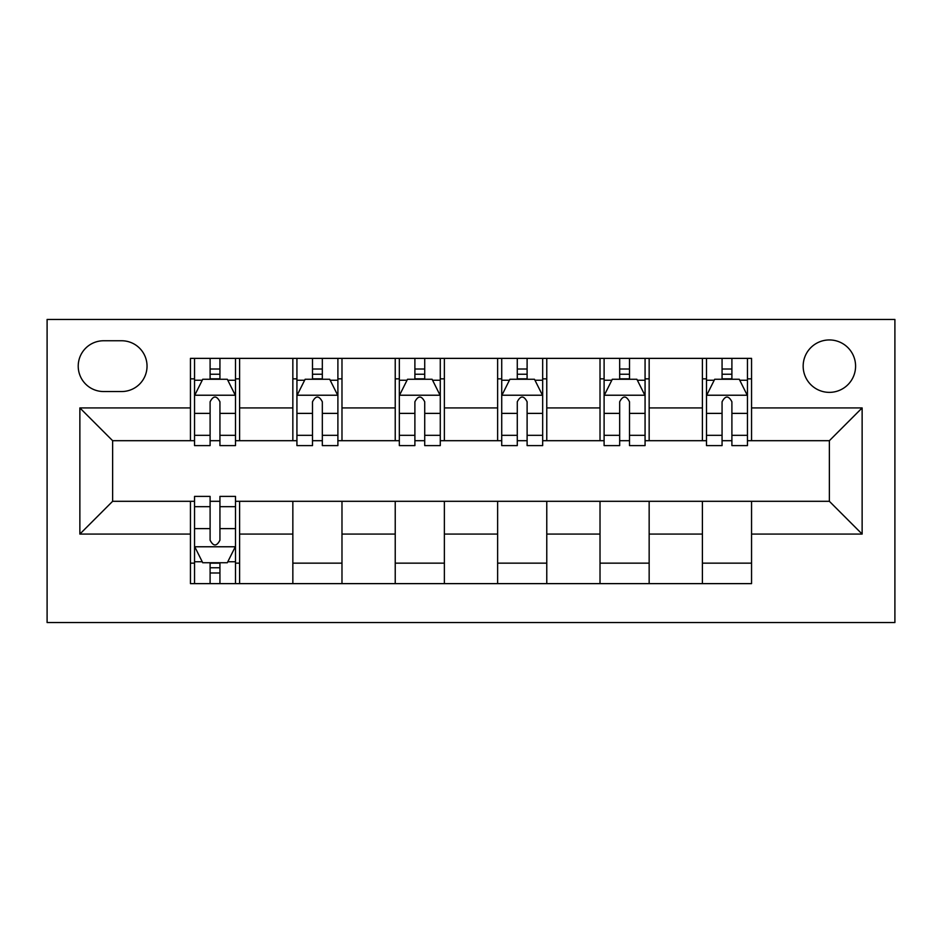 <?xml version="1.0" encoding="UTF-8"?>
<svg xmlns="http://www.w3.org/2000/svg" width="942" height="942" viewBox="0 0 942 942"><rect width="100%" height="100%" fill="white"/><g stroke="black" fill="none" stroke-linecap="round" stroke-linejoin="round"><path stroke-width="1.41" d="M829.372 339.944A26.211 26.211 0 0 0 803.161 366.155A26.211 26.211 0 0 0 829.372 392.367A26.211 26.211 0 0 0 855.583 366.155A26.211 26.211 0 0 0 829.372 339.944M47.1 622.544L894.9 622.544L894.9 319.456L47.1 319.456L47.1 622.544M103.62 391.542L121.636 391.542A25.399 25.399 0 0 0 147.034 366.155A25.399 25.399 0 0 0 121.636 340.757L103.62 340.757A25.399 25.399 0 0 0 78.221 366.155A25.399 25.399 0 0 0 103.62 391.542M190.449 534.079L79.87 534.079L79.87 407.921L190.449 407.921L190.449 440.691L112.628 440.691L112.628 501.309L190.449 501.309L190.449 583.628L751.551 583.628L751.551 501.309L829.372 501.309L829.372 440.691L751.551 440.691L751.551 407.921L862.13 407.921L862.13 534.079L751.551 534.079M751.551 407.921L751.551 358.372L190.449 358.372L190.449 407.921M702.402 358.372L702.402 440.691L706.5 440.691M722.067 440.691L731.899 440.691M747.453 440.691L751.551 440.691M702.402 440.691L645.07 440.691M600.019 358.372L600.019 440.691L604.105 440.691M619.671 440.691L629.503 440.691M600.019 440.691L542.674 440.691M497.623 358.372L497.623 440.691L501.721 440.691M517.276 440.691L527.108 440.691M497.623 440.691L440.279 440.691M395.228 358.372L395.228 440.691L399.326 440.691M414.892 440.691L424.724 440.691M395.228 440.691L337.895 440.691M292.844 358.372L292.844 440.691L296.93 440.691M312.497 440.691L322.329 440.691M292.844 440.691L235.5 440.691M190.449 440.691L194.547 440.691M210.101 440.691L219.933 440.691M190.449 501.309L194.547 501.309M210.101 501.309L219.933 501.309M235.5 501.309L239.598 501.309L239.598 583.628M751.551 501.309L239.598 501.309M239.598 358.372L239.598 440.691M190.449 378.849L194.547 378.849M210.101 378.849L219.933 378.849M235.5 378.849L239.598 378.849M190.449 563.151L194.547 563.151M210.101 563.151L219.933 563.151M235.5 563.151L239.598 563.151M292.844 501.309L292.844 583.628M341.981 358.372L341.981 440.691M292.844 378.849L296.93 378.849M312.497 378.849L322.329 378.849M337.895 378.849L341.981 378.849M341.981 501.309L341.981 583.628M292.844 563.151L341.981 563.151M395.228 501.309L395.228 583.628M444.377 501.309L444.377 583.628M395.228 563.151L444.377 563.151M444.377 358.372L444.377 440.691M395.228 378.849L399.326 378.849M414.892 378.849L424.724 378.849M440.279 378.849L444.377 378.849M497.623 501.309L497.623 583.628M546.772 501.309L546.772 583.628M497.623 563.151L546.772 563.151M546.772 358.372L546.772 440.691M497.623 378.849L501.721 378.849M517.276 378.849L527.108 378.849M542.674 378.849L546.772 378.849M600.019 501.309L600.019 583.628M649.156 501.309L649.156 583.628M600.019 563.151L649.156 563.151M649.156 358.372L649.156 440.691M600.019 378.849L604.105 378.849M619.671 378.849L629.503 378.849M645.07 378.849L649.156 378.849M702.402 501.309L702.402 583.628M702.402 563.151L751.551 563.151M702.402 378.849L706.5 378.849M722.067 378.849L731.899 378.849M747.453 378.849L751.551 378.849M112.628 440.691L79.87 407.921M112.628 501.309L79.87 534.079M862.13 407.921L829.372 440.691M862.13 534.079L829.372 501.309M219.933 369.017L210.101 369.017M235.5 435.334L219.933 435.334L219.933 445.601L235.5 445.601L235.5 395.64L227.305 379.261L202.73 379.261L194.547 395.64L194.547 445.601L210.101 445.601L210.101 435.334L194.547 435.334M194.547 395.64L194.547 358.372M235.5 395.64L235.5 358.372M210.101 379.261L210.101 358.372M219.933 358.372L219.933 379.261M219.933 435.334L219.933 401.787C216.66 395.475 213.387 395.475 210.101 401.787L210.101 435.334M210.101 572.983L219.933 572.983M194.547 506.666L210.101 506.666L210.101 496.399L194.547 496.399L194.547 546.36L202.73 562.739L227.305 562.739L235.5 546.36L235.5 496.399L219.933 496.399L219.933 506.666L235.5 506.666M235.5 546.36L235.5 583.628M194.547 546.36L194.547 583.628M219.933 562.739L219.933 583.628M210.101 583.628L210.101 562.739M210.101 506.666L210.101 540.213C213.375 546.525 216.66 546.525 219.933 540.213L219.933 506.666M322.329 369.017L312.497 369.017M337.895 435.334L322.329 435.334L322.329 445.601L337.895 445.601L337.895 395.64L329.7 379.261L305.126 379.261L296.93 395.64L296.93 445.601L312.497 445.601L312.497 435.334L296.93 435.334M296.93 395.64L296.93 358.372M337.895 395.64L337.895 358.372M312.497 379.261L312.497 358.372M322.329 358.372L322.329 379.261M322.329 435.334L322.329 401.787C319.055 395.475 315.782 395.475 312.497 401.787L312.497 435.334M424.724 369.017L414.892 369.017M440.279 435.334L424.724 435.334L424.724 445.601L440.279 445.601L440.279 395.64L432.095 379.261L407.521 379.261L399.326 395.64L399.326 445.601L414.892 445.601L414.892 435.334L399.326 435.334M399.326 395.64L399.326 358.372M440.279 395.64L440.279 358.372M414.892 379.261L414.892 358.372M424.724 358.372L424.724 379.261M424.724 435.334L424.724 401.787C421.451 395.475 418.166 395.475 414.892 401.787L414.892 435.334M527.108 369.017L517.276 369.017M542.674 435.334L527.108 435.334L527.108 445.601L542.674 445.601L542.674 395.64L534.479 379.261L509.905 379.261L501.721 395.64L501.721 445.601L517.276 445.601L517.276 435.334L501.721 435.334M501.721 395.64L501.721 358.372M542.674 395.64L542.674 358.372M517.276 379.261L517.276 358.372M527.108 358.372L527.108 379.261M527.108 435.334L527.108 401.787C523.834 395.475 520.561 395.475 517.276 401.787L517.276 435.334M629.503 369.017L619.671 369.017M645.07 435.334L629.503 435.334L629.503 445.601L645.07 445.601L645.07 395.64L636.874 379.261L612.3 379.261L604.105 395.64L604.105 445.601L619.671 445.601L619.671 435.334L604.105 435.334M604.105 395.64L604.105 358.372M645.07 395.64L645.07 358.372M619.671 379.261L619.671 358.372M629.503 358.372L629.503 379.261M629.503 435.334L629.503 401.787C626.23 395.475 622.956 395.475 619.671 401.787L619.671 435.334M731.899 369.017L722.067 369.017M747.453 435.334L731.899 435.334L731.899 445.601L747.453 445.601L747.453 395.64L739.27 379.261L714.695 379.261L706.5 395.64L706.5 445.601L722.067 445.601L722.067 435.334L706.5 435.334M706.5 395.64L706.5 358.372M747.453 395.64L747.453 358.372M722.067 379.261L722.067 358.372M731.899 358.372L731.899 379.261M731.899 435.334L731.899 401.787C728.625 395.475 725.34 395.475 722.067 401.787L722.067 435.334M292.844 534.079L239.598 534.079M292.844 407.921L239.598 407.921M395.228 407.921L341.981 407.921M395.228 534.079L341.981 534.079M497.623 407.921L444.377 407.921M497.623 534.079L444.377 534.079M600.019 407.921L546.772 407.921M600.019 534.079L546.772 534.079M702.402 407.921L649.156 407.921M702.402 534.079L649.156 534.079M235.3 395.228L194.747 395.228M194.547 380.238L202.247 380.238M227.799 380.238L235.5 380.238M210.101 413.385L194.547 413.385M235.5 413.385L219.933 413.385M219.933 374.233L210.101 374.233M194.747 546.772L235.3 546.772M235.5 561.762L227.799 561.762M202.247 561.762L194.547 561.762M219.933 528.615L235.5 528.615M194.547 528.615L210.101 528.615M210.101 567.767L219.933 567.767M337.683 395.228L297.142 395.228M296.93 380.238L304.631 380.238M330.195 380.238L337.895 380.238M312.497 413.385L296.93 413.385M337.895 413.385L322.329 413.385M322.329 374.233L312.497 374.233M440.079 395.228L399.526 395.228M399.326 380.238L407.026 380.238M432.578 380.238L440.279 380.238M414.892 413.385L399.326 413.385M440.279 413.385L424.724 413.385M424.724 374.233L414.892 374.233M542.474 395.228L501.921 395.228M501.721 380.238L509.422 380.238M534.974 380.238L542.674 380.238M517.276 413.385L501.721 413.385M542.674 413.385L527.108 413.385M527.108 374.233L517.276 374.233M644.858 395.228L604.317 395.228M604.105 380.238L611.805 380.238M637.369 380.238L645.07 380.238M619.671 413.385L604.105 413.385M645.07 413.385L629.503 413.385M629.503 374.233L619.671 374.233M747.253 395.228L706.7 395.228M706.5 380.238L714.201 380.238M739.753 380.238L747.453 380.238M722.067 413.385L706.5 413.385M747.453 413.385L731.899 413.385M731.899 374.233L722.067 374.233"/></g></svg>
